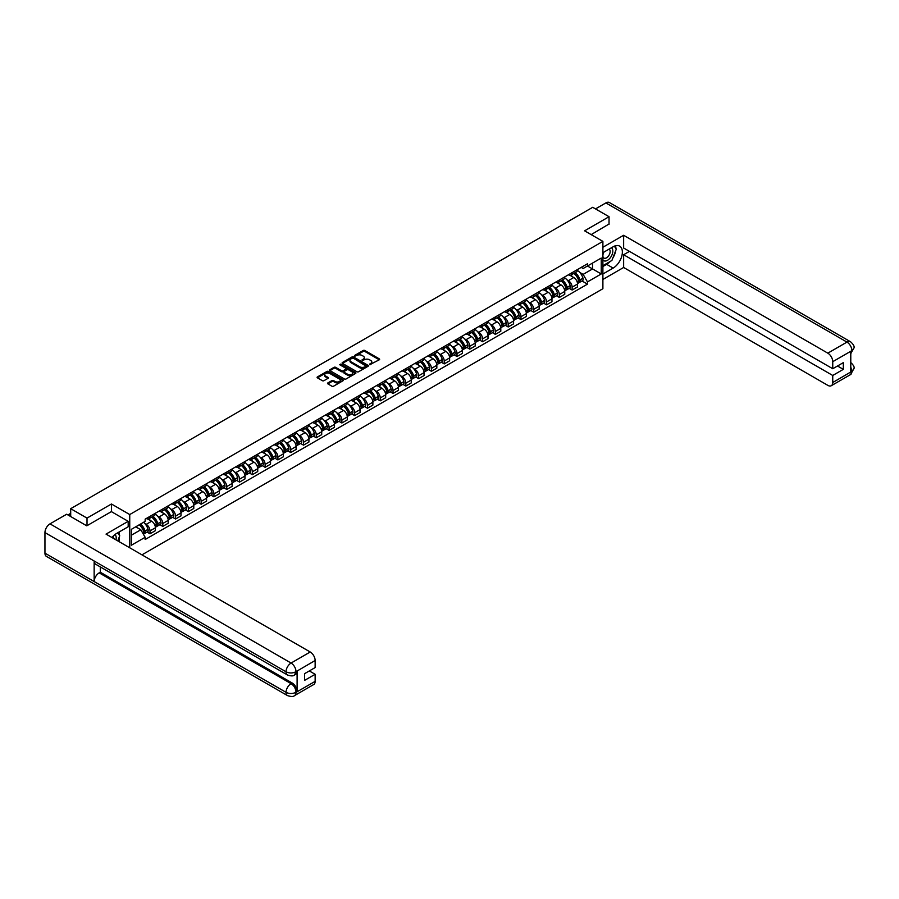 <?xml version="1.0" encoding="UTF-8"?>
<svg xmlns="http://www.w3.org/2000/svg" width="899" height="899" viewBox="0 0 899 899"><rect width="100%" height="100%" fill="white"/><g stroke="black" fill="none" stroke-linecap="round" stroke-linejoin="round"><path stroke-width="1.35" d="M369.624 364.724L379.299 359.791A1.135 0.652 0 0 0 379.299 358.858L364.814 350.498A1.135 0.652 0 0 0 363.196 350.498L354.644 355.431L354.644 356.083L356.881 355.442A3.641 2.101 0 0 1 362.027 355.442L363.241 356.139A3.641 2.101 0 0 1 364.309 357.633A3.641 2.101 0 0 1 363.241 359.117L362.128 360.409L364.365 359.769A3.641 2.101 0 0 1 369.523 359.769L370.725 360.465A3.641 2.101 0 0 1 371.793 361.949A3.641 2.101 0 0 1 370.725 363.443L369.624 364.084M327.865 382.929A1.135 0.652 0 0 0 327.865 383.862L331.933 386.21A1.135 0.652 0 0 0 333.54 386.21L343.036 380.727A1.135 0.652 0 0 0 343.036 379.794L328.551 371.433A1.135 0.652 0 0 0 326.944 371.433L317.437 376.917A1.135 0.652 0 0 0 317.437 377.85L322.348 380.682A1.135 0.652 0 0 0 323.955 380.682L328.023 378.333A1.135 0.652 0 0 0 328.023 377.4L325.595 375.996A3.045 1.753 0 0 1 324.696 374.759A3.045 1.753 0 0 1 326.573 373.13A3.045 1.753 0 0 1 329.899 373.512L339.44 379.018A3.045 1.753 0 0 1 340.328 380.266A3.045 1.753 0 0 1 338.451 381.884A3.045 1.753 0 0 1 335.125 381.502L333.54 380.592A1.135 0.652 0 0 0 331.933 380.592L327.865 382.929L327.865 383.862L331.933 381.536L331.933 380.592M129.737 514.554L111.454 504.002L87.012 518.105L70.695 508.688L592.722 207.298L609.039 216.715L584.608 230.829L602.892 241.382L129.737 514.554L129.737 547.794M356.959 371.759A1.135 0.652 0 0 0 358.566 371.759L368.073 366.275A1.135 0.652 0 0 0 368.073 365.342L353.577 356.982A1.135 0.652 0 0 0 351.97 356.982L342.474 362.466A1.135 0.652 0 0 0 342.474 363.398L356.959 371.759M340.013 364.904L340.822 365.016L340.822 364.061L355.554 372.568A1.135 0.652 0 0 1 355.554 373.501L346.059 378.985A1.135 0.652 0 0 1 344.441 378.985L329.955 370.624L329.955 369.691A1.135 0.652 0 0 0 329.955 370.624M329.955 369.691L334.023 367.343A1.135 0.652 0 0 1 335.63 367.343L341.508 370.736A1.135 0.652 0 0 0 343.115 370.736L345.812 369.174A1.135 0.652 0 0 0 345.812 368.253L339.698 364.713L340.822 364.061M141.963 554.852L602.892 288.725L602.892 241.382M87.012 518.105L87.012 525.679M70.695 508.688L70.695 516.543M609.039 224.3L609.039 216.715M572.135 272.633A5.338 3.079 60 0 1 571.034 275.027L576.45 271.903A5.338 3.079 -120 0 0 577.551 269.509M566.999 279.847L568.37 280.634A5.338 3.079 60 0 1 572.135 287.163L577.551 284.039A5.338 3.079 -120 0 0 573.776 277.51L569.91 275.274M577.551 284.039L577.551 286.927L572.135 290.051L569.202 288.365M571.034 275.027A5.338 3.079 60 0 1 568.404 274.791M572.135 287.163L572.135 290.051M559.347 280.016A5.338 3.079 60 0 1 558.245 282.41L563.651 279.286A5.338 3.079 -120 0 0 564.763 276.892M556.414 295.749L559.347 297.445L564.763 294.321L564.763 291.433A5.338 3.079 -120 0 0 560.987 284.893L557.11 282.657M558.245 282.41A5.338 3.079 60 0 1 555.616 282.174M554.211 287.231L555.571 288.017A5.338 3.079 60 0 1 559.347 294.557L559.347 297.445M546.558 287.399A5.338 3.079 60 0 1 545.446 289.804L550.862 286.669A5.338 3.079 -120 0 0 551.964 284.275M543.625 303.132L546.558 304.828L551.964 301.704L551.964 298.816A5.338 3.079 -120 0 0 548.199 292.276L544.322 290.04M545.446 289.804A5.338 3.079 60 0 1 542.827 289.557M541.423 294.614L542.782 295.4A5.338 3.079 60 0 1 546.558 301.94L546.558 304.828M533.759 294.793A5.338 3.079 60 0 1 532.658 297.187L538.074 294.063A5.338 3.079 -120 0 0 539.175 291.669M530.826 310.515L533.759 312.211L539.175 309.087L539.175 306.199A5.338 3.079 -120 0 0 535.399 299.67L531.534 297.434M532.658 297.187A5.338 3.079 60 0 1 530.028 296.94M528.623 302.008L529.994 302.794A5.338 3.079 60 0 1 533.759 309.323L533.759 312.211M520.971 302.176A5.338 3.079 60 0 1 519.869 304.57L525.274 301.446A5.338 3.079 -120 0 0 526.387 299.052M518.038 317.898L520.971 319.594L526.387 316.47L526.387 313.582A5.338 3.079 -120 0 0 522.611 307.053L518.734 304.817M519.869 304.57A5.338 3.079 60 0 1 517.24 304.334M515.835 309.391L517.195 310.177A5.338 3.079 60 0 1 520.971 316.706L520.971 319.594M508.182 309.559A5.338 3.079 60 0 1 507.07 311.953L512.486 308.829A5.338 3.079 -120 0 0 513.587 306.435M505.238 325.292L508.182 326.978L513.587 323.854L513.587 320.965A5.338 3.079 -120 0 0 509.823 314.436L505.946 312.2M507.07 311.953A5.338 3.079 60 0 1 504.451 311.717M503.047 316.774L504.406 317.561A5.338 3.079 60 0 1 508.182 324.089L508.182 326.978M495.383 316.942A5.338 3.079 60 0 1 494.281 319.336L499.698 316.212A5.338 3.079 -120 0 0 500.799 313.818M492.45 332.675L495.383 334.372L500.799 331.248L500.799 328.36A5.338 3.079 -120 0 0 497.023 321.82L493.158 319.583M494.281 319.336A5.338 3.079 60 0 1 491.652 319.1M490.247 324.157L491.618 324.944A5.338 3.079 60 0 1 495.383 331.484L495.383 334.372M482.594 324.337A5.338 3.079 60 0 1 481.493 326.73L486.898 323.606A5.338 3.079 -120 0 0 488.011 321.201M479.661 340.058L482.594 341.755L488.011 338.631L488.011 335.743A5.338 3.079 -120 0 0 484.235 329.203L480.358 326.966M481.493 326.73A5.338 3.079 60 0 1 478.864 326.483M477.459 331.54L478.819 332.338A5.338 3.079 60 0 1 482.594 338.867L482.594 341.755M469.806 331.72A5.338 3.079 60 0 1 468.694 334.113L474.11 330.989A5.338 3.079 -120 0 0 475.211 328.596M466.862 347.441L469.806 349.138L475.211 346.014L475.211 343.126A5.338 3.079 -120 0 0 471.447 336.597L467.57 334.361M468.694 334.113A5.338 3.079 60 0 1 466.075 333.866M464.659 338.934L466.03 339.721A5.338 3.079 60 0 1 469.806 346.25L469.806 349.138M457.007 339.103A5.338 3.079 60 0 1 455.905 341.496L461.322 338.372A5.338 3.079 -120 0 0 462.423 335.979M454.074 354.835L457.007 356.521L462.423 353.397L462.423 350.509A5.338 3.079 -120 0 0 458.647 343.98L454.77 341.744M455.905 341.496A5.338 3.079 60 0 1 453.276 341.26M451.871 346.317L453.242 347.104A5.338 3.079 60 0 1 457.007 353.633L457.007 356.521M444.218 346.486A5.338 3.079 60 0 1 443.117 348.879L448.522 345.755A5.338 3.079 -120 0 0 449.624 343.362M441.285 362.218L444.218 363.915L449.624 360.791L449.624 357.903A5.338 3.079 -120 0 0 445.859 351.363L441.982 349.127M443.117 348.879A5.338 3.079 60 0 1 440.488 348.643M439.083 353.7L440.443 354.487A5.338 3.079 60 0 1 444.218 361.027L444.218 363.915M431.419 353.869A5.338 3.079 60 0 1 430.318 356.274L435.734 353.138A5.338 3.079 -120 0 0 436.835 350.745M428.486 369.601L431.43 371.298L436.835 368.174L436.835 365.286A5.338 3.079 -120 0 0 433.06 358.746L429.194 356.51M430.318 356.274A5.338 3.079 60 0 1 427.699 356.026M426.283 361.083L427.654 361.87A5.338 3.079 60 0 1 431.43 368.41L431.43 371.298M418.631 361.263A5.338 3.079 60 0 1 417.529 363.657L422.935 360.533A5.338 3.079 -120 0 0 424.047 358.139M415.698 376.984L418.631 378.681L424.047 375.557L424.047 372.669A5.338 3.079 -120 0 0 420.271 366.14L416.394 363.904M417.529 363.657A5.338 3.079 60 0 1 414.9 363.41M413.495 368.478L414.855 369.264A5.338 3.079 60 0 1 418.631 375.793L418.631 378.681M405.842 368.646A5.338 3.079 60 0 1 404.73 371.04L410.146 367.916A5.338 3.079 -120 0 0 411.248 365.522M402.909 384.367L405.842 386.064L411.248 382.94L411.248 380.052A5.338 3.079 -120 0 0 407.483 373.523L403.606 371.287M404.73 371.04A5.338 3.079 60 0 1 402.111 370.804M400.707 375.861L402.067 376.647A5.338 3.079 60 0 1 405.842 383.176L405.842 386.064M393.043 376.029A5.338 3.079 60 0 1 391.942 378.423L397.358 375.299A5.338 3.079 -120 0 0 398.459 372.905M390.11 391.762L393.043 393.459L398.459 390.323L398.459 387.435A5.338 3.079 -120 0 0 394.683 380.906L390.818 378.67M391.942 378.423A5.338 3.079 60 0 1 389.312 378.187M387.907 383.244L389.278 384.03A5.338 3.079 60 0 1 393.043 390.571L393.043 393.459M380.255 383.412A5.338 3.079 60 0 1 379.153 385.806L384.558 382.682A5.338 3.079 -120 0 0 385.671 380.288M377.322 399.145L380.255 400.842L385.671 397.718L385.671 394.83A5.338 3.079 -120 0 0 381.895 388.289L378.018 386.053M379.153 385.806A5.338 3.079 60 0 1 376.524 385.57M375.119 390.627L376.479 391.413A5.338 3.079 60 0 1 380.255 397.954L380.255 400.842M367.466 390.807A5.338 3.079 60 0 1 366.354 393.2L371.77 390.076A5.338 3.079 -120 0 0 372.871 387.683M364.533 406.528L367.466 408.225L372.871 405.101L372.871 402.213A5.338 3.079 -120 0 0 369.107 395.684L365.23 393.436M366.354 393.2A5.338 3.079 60 0 1 363.735 392.953M362.331 398.01L363.69 398.808A5.338 3.079 60 0 1 367.466 405.337L367.466 408.225M354.667 398.19A5.338 3.079 60 0 1 353.565 400.583L358.982 397.459A5.338 3.079 -120 0 0 360.083 395.066M351.734 413.911L354.667 415.608L360.083 412.484L360.083 409.596A5.338 3.079 -120 0 0 356.307 403.067L352.442 400.83M353.565 400.583A5.338 3.079 60 0 1 350.936 400.336M349.531 405.404L350.902 406.191A5.338 3.079 60 0 1 354.667 412.72L354.667 415.608M341.878 405.573A5.338 3.079 60 0 1 340.777 407.966L346.182 404.842A5.338 3.079 -120 0 0 347.295 402.449M338.945 421.305L341.878 422.991L347.295 419.867L347.295 416.979A5.338 3.079 -120 0 0 343.519 410.45L339.642 408.213M340.777 407.966A5.338 3.079 60 0 1 338.148 407.73M336.743 412.787L338.103 413.574A5.338 3.079 60 0 1 341.878 420.103L341.878 422.991M329.09 412.956A5.338 3.079 60 0 1 327.978 415.349L333.394 412.225A5.338 3.079 -120 0 0 334.495 409.832M326.146 428.688L329.09 430.385L334.495 427.261L334.495 424.373A5.338 3.079 -120 0 0 330.731 417.833L326.854 415.596M327.978 415.349A5.338 3.079 60 0 1 325.359 415.113M323.955 420.17L325.314 420.957A5.338 3.079 60 0 1 329.09 427.497L329.09 430.385M316.291 420.339A5.338 3.079 60 0 1 315.189 422.744L320.606 419.608A5.338 3.079 -120 0 0 321.707 417.215M313.358 436.071L316.291 437.768L321.707 434.644L321.707 431.756A5.338 3.079 -120 0 0 317.931 425.216L314.066 422.979M315.189 422.744A5.338 3.079 60 0 1 312.56 422.496M311.155 427.553L312.526 428.34A5.338 3.079 60 0 1 316.291 434.88L316.291 437.768M303.502 427.733A5.338 3.079 60 0 1 302.401 430.127L307.806 427.003A5.338 3.079 -120 0 0 308.919 424.609M300.569 443.454L303.502 445.151L308.919 442.027L308.919 439.139A5.338 3.079 -120 0 0 305.143 432.61L301.266 430.374M302.401 430.127A5.338 3.079 60 0 1 299.772 429.879M298.367 434.947L299.727 435.734A5.338 3.079 60 0 1 303.502 442.263L303.502 445.151M290.714 435.116A5.338 3.079 60 0 1 289.602 437.51L295.018 434.386A5.338 3.079 -120 0 0 296.119 431.992M287.77 450.849L290.714 452.534L296.119 449.41L296.119 446.522A5.338 3.079 -120 0 0 292.355 439.993L288.478 437.757M289.602 437.51A5.338 3.079 60 0 1 286.983 437.274M285.567 442.33L286.938 443.117A5.338 3.079 60 0 1 290.714 449.646L290.714 452.534M277.915 442.499A5.338 3.079 60 0 1 276.813 444.893L282.23 441.769A5.338 3.079 -120 0 0 283.331 439.375M274.982 458.232L277.915 459.928L283.331 456.793L283.331 453.905A5.338 3.079 -120 0 0 279.555 447.376L275.678 445.14M276.813 444.893A5.338 3.079 60 0 1 274.184 444.657M272.779 449.714L274.15 450.5A5.338 3.079 60 0 1 277.915 457.04L277.915 459.928M265.126 449.882A5.338 3.079 60 0 1 264.025 452.276L269.43 449.152A5.338 3.079 -120 0 0 270.532 446.758M262.193 465.615L265.126 467.311L270.532 464.187L270.532 461.299A5.338 3.079 -120 0 0 266.767 454.759L262.89 452.523M264.025 452.276A5.338 3.079 60 0 1 261.395 452.04M259.991 457.097L261.351 457.883A5.338 3.079 60 0 1 265.126 464.423L265.126 467.311M252.327 457.276A5.338 3.079 60 0 1 251.226 459.67L256.642 456.546A5.338 3.079 -120 0 0 257.743 454.152M249.394 472.998L252.338 474.694L257.743 471.57L257.743 468.682A5.338 3.079 -120 0 0 253.968 462.153L250.102 459.917M251.226 459.67A5.338 3.079 60 0 1 248.607 459.423M247.191 464.48L248.562 465.277A5.338 3.079 60 0 1 252.338 471.806L252.338 474.694M239.539 464.659A5.338 3.079 60 0 1 238.437 467.053L243.843 463.929A5.338 3.079 -120 0 0 244.955 461.535M236.606 480.381L239.539 482.078L244.955 478.953L244.955 476.065A5.338 3.079 -120 0 0 241.179 469.536L237.302 467.3M238.437 467.053A5.338 3.079 60 0 1 235.808 466.806M234.403 471.874L235.763 472.66A5.338 3.079 60 0 1 239.539 479.189L239.539 482.078M226.75 472.042A5.338 3.079 60 0 1 225.638 474.436L231.054 471.312A5.338 3.079 -120 0 0 232.156 468.918M223.817 487.775L226.75 489.461L232.156 486.337L232.156 483.448A5.338 3.079 -120 0 0 228.391 476.919L224.514 474.683M225.638 474.436A5.338 3.079 60 0 1 223.019 474.2M221.615 479.257L222.974 480.044A5.338 3.079 60 0 1 226.75 486.573L226.75 489.461M213.951 479.425A5.338 3.079 60 0 1 212.849 481.819L218.266 478.695A5.338 3.079 -120 0 0 219.367 476.301M211.018 495.158L213.951 496.855L219.367 493.731L219.367 490.843A5.338 3.079 -120 0 0 215.591 484.303L211.726 482.066M212.849 481.819A5.338 3.079 60 0 1 210.22 481.583M208.815 486.64L210.186 487.427A5.338 3.079 60 0 1 213.951 493.967L213.951 496.855M201.162 486.808A5.338 3.079 60 0 1 200.061 489.213L205.466 486.089A5.338 3.079 -120 0 0 206.579 483.684M198.23 502.541L201.162 504.238L206.579 501.114L206.579 498.226A5.338 3.079 -120 0 0 202.803 491.686L198.926 489.449M200.061 489.213A5.338 3.079 60 0 1 197.432 488.966M196.027 494.023L197.387 494.81A5.338 3.079 60 0 1 201.162 501.35L201.162 504.238M188.374 494.203A5.338 3.079 60 0 1 187.262 496.596L192.678 493.472A5.338 3.079 -120 0 0 193.779 491.079M185.441 509.924L188.374 511.621L193.779 508.497L193.779 505.609A5.338 3.079 -120 0 0 190.015 499.08L186.138 496.844M187.262 496.596A5.338 3.079 60 0 1 184.643 496.349M183.239 501.417L184.598 502.204A5.338 3.079 60 0 1 188.374 508.733L188.374 511.621M175.575 501.586A5.338 3.079 60 0 1 174.473 503.979L179.89 500.855A5.338 3.079 -120 0 0 180.991 498.462M172.642 517.318L175.575 519.004L180.991 515.88L180.991 512.992A5.338 3.079 -120 0 0 177.215 506.463L173.35 504.227M174.473 503.979A5.338 3.079 60 0 1 171.844 503.743M170.439 508.8L171.81 509.587A5.338 3.079 60 0 1 175.575 516.116L175.575 519.004M162.786 508.969A5.338 3.079 60 0 1 161.685 511.362L167.09 508.238A5.338 3.079 -120 0 0 168.203 505.845M159.853 524.701L162.786 526.398L168.203 523.263L168.203 520.375A5.338 3.079 -120 0 0 164.427 513.846L160.55 511.61M161.685 511.362A5.338 3.079 60 0 1 159.056 511.126M157.651 516.183L159.011 516.97A5.338 3.079 60 0 1 162.786 523.51L162.786 526.398M149.998 516.352A5.338 3.079 60 0 1 148.886 518.745L154.302 515.621A5.338 3.079 -120 0 0 155.403 513.228M147.054 532.084L149.998 533.781L155.403 530.657L155.403 527.769A5.338 3.079 -120 0 0 151.639 521.229L147.762 518.993M148.886 518.745A5.338 3.079 60 0 1 146.267 518.509M144.863 523.566L146.222 524.353A5.338 3.079 60 0 1 149.998 530.893L149.998 533.781M581.204 267.396L583.125 268.509L601.251 258.047L592.553 263.07L592.553 268.936L583.125 274.386L579.799 272.464M131.378 535.197L140.806 529.758L145.155 537.287L131.378 545.232L131.378 529.331L145.155 521.375L145.155 519.15L587.474 263.778L587.474 266.003L601.251 273.959L587.474 281.915L583.125 274.386M601.251 258.047L601.251 273.959M145.155 537.287L145.155 539.512L587.474 284.14L587.474 281.915M111.454 504.002L111.454 511.666M140.806 529.758L135.727 526.814M582.001 280.971L587.474 284.14M369.938 364.837L370.725 364.387A3.641 2.101 0 0 0 371.793 362.904L371.793 361.949M364.309 357.633L364.309 358.577A3.641 2.101 0 0 1 363.241 360.061L362.454 360.521M379.277 359.802L364.814 351.442A1.135 0.652 0 0 0 363.196 351.442L354.97 356.195M368.051 366.286L353.577 357.926A1.135 0.652 0 0 0 351.97 357.926L342.485 363.398L342.474 362.466M366.062 366.14L353.341 358.139L351.048 358.813A3.641 2.101 0 0 0 349.981 360.308A3.641 2.101 0 0 0 351.048 361.791L359.735 366.803A3.641 2.101 0 0 0 364.893 366.803L366.062 366.14L366.062 367.084L366.062 366.432M349.981 360.308L349.981 361.252A3.641 2.101 0 0 0 351.048 362.735L351.048 361.791M366.062 367.084L364.893 367.758A3.641 2.101 0 0 1 359.735 367.758L351.048 362.735M329.967 370.624L334.023 368.287L334.023 367.343M346.149 368.714L346.149 369.658A1.135 0.652 0 0 1 345.812 370.13L343.115 371.68A1.135 0.652 0 0 1 341.508 371.68L335.63 368.287A1.135 0.652 0 0 0 334.023 368.287M340.822 365.016L355.532 373.512M347.61 374.254A3.045 1.753 0 0 0 350.925 374.636A3.045 1.753 0 0 0 352.801 373.018A3.045 1.753 0 0 0 351.914 371.77L348.554 369.826A1.135 0.652 0 0 0 346.935 369.826L344.238 371.388A1.135 0.652 0 0 0 344.238 372.321L347.61 374.254L347.61 375.198A3.045 1.753 0 0 0 350.925 375.58A3.045 1.753 0 0 0 352.801 373.962L352.801 373.018M343.912 371.849L343.912 372.793A1.135 0.652 0 0 0 344.238 373.265L344.238 372.321M347.61 375.198L344.238 373.265M340.328 380.266L340.328 381.21A3.045 1.753 0 0 1 338.451 382.828A3.045 1.753 0 0 1 335.125 382.457L333.54 381.536A1.135 0.652 0 0 0 331.933 381.536M324.696 374.759L324.696 375.703A3.045 1.753 0 0 0 325.595 376.939L325.595 375.996M328.011 378.344L325.595 376.939M343.036 379.794L343.036 380.727L328.551 372.377A1.135 0.652 0 0 0 326.944 372.377L317.459 377.85L317.437 376.917M574.158 273.229A7.304 4.214 60 0 1 574.191 273.251A7.304 4.214 60 0 1 579.001 279.803L579.035 279.96A1.416 0.82 60 0 1 578.821 281.072A1.416 0.82 60 0 1 578.787 281.084M573.832 273.408A8.81 5.091 60 0 1 578.675 280.679L578.72 280.836A2.933 1.686 60 0 1 578.259 283.129L577.529 283.556M578.754 282.488A2.933 1.686 -120 0 0 579.574 282.376A2.933 1.686 -120 0 0 580.035 280.072L579.99 279.926A8.81 5.091 -120 0 0 575.146 272.655M577.439 270.442A8.81 5.091 60 0 1 582.979 278.196L583.024 278.353A2.933 1.686 60 0 1 582.563 280.645L579.574 282.376M570.831 275.128A8.81 5.091 60 0 1 572.663 276.87M576.956 276.881L578.079 277.533M610.275 261.407A13.047 7.529 120 0 1 606.668 264.351L613.14 268.093A13.047 7.529 120 0 0 621.659 256.586A13.047 7.529 120 0 0 619.669 246.135A13.047 7.529 120 0 0 613.14 246.787L602.892 252.698M613.14 268.093L602.892 274.004M602.892 279.454L623.636 267.475L623.636 254.732L832.744 375.467L832.744 382.513L852.005 371.287L850.78 371.86L850.78 351.509L851.892 350.632L832.744 361.69A6.956 4.012 -120 0 0 827.822 353.161L846.97 342.103L605.881 202.916L595.509 208.905M629.457 251.372L623.636 254.732M837.497 365.994L843.318 369.354L843.318 362.634L832.744 368.736L623.636 248.012L623.636 235.28L827.822 353.161M602.892 247.259L623.636 235.28M623.636 267.475L827.822 385.356A6.956 4.012 -120 0 0 831.305 385.705A6.956 4.012 -120 0 0 832.744 382.513M605.881 202.916A7.136 4.113 -60 0 1 609.455 202.567L850.533 341.755A7.136 4.113 -60 0 0 846.97 342.103A6.956 4.012 60 0 1 851.892 350.632M832.744 368.736L832.744 361.69M843.318 369.354L832.744 375.467M609.039 224.008L591.16 234.617M612.871 257.991A13.047 7.529 120 0 0 615.68 250.754M615.882 248.416A13.047 7.529 120 0 0 615.568 245.753M606.668 264.351L602.892 266.531M850.78 366.994L851.892 371.231M850.533 362.353C853.331 364.87 854.511 366.882 854.05 368.388L852.016 371.287M850.533 341.755C853.331 344.25 854.5 346.284 854.05 347.846L852.016 350.7M287.511 675.003A7.136 4.113 -60 0 1 286.039 671.789C289.321 673.362 292.591 673.351 295.872 671.744L294.557 674.992C293.389 676.183 291.04 676.183 287.511 675.003L95.631 564.224A7.136 4.113 -60 0 1 94.148 560.998L44.95 532.59A7.136 4.113 -60 0 1 49.996 523.859L66.683 514.228L86.776 525.825L111.375 511.621L128.186 521.33L128.186 526.769L116.533 533.489A13.047 7.529 120 0 0 111.97 537.535M128.186 521.33L106.037 534.107L310.222 652A6.956 4.012 60 0 1 315.144 660.518L315.144 667.575L304.57 673.677L304.57 680.397L315.144 674.295L315.144 681.352A6.956 4.012 60 0 1 313.706 684.532L294.557 695.59A6.956 4.012 -120 0 0 295.996 692.399L315.144 681.352M118.96 541.569L121.702 543.153M119.241 541.4L119.241 537.029M119.241 535.074L119.241 531.927M294.557 695.59C293.445 696.77 291.096 696.77 287.511 695.601L46.422 556.402A7.136 4.113 -60 0 1 44.95 553.143L94.148 581.552A7.136 4.113 -60 0 1 99.193 572.865L291.074 683.645L292.186 683.004A6.956 4.012 60 0 1 297.108 691.522L297.108 671.171A6.956 4.012 60 0 1 295.67 674.351L294.557 674.992M44.95 532.59L44.95 553.143M49.996 523.859L291.074 663.046A7.136 4.113 -60 0 0 286.039 671.789L94.148 560.998L94.148 581.552L286.039 692.331C289.309 693.916 292.591 693.916 295.872 692.331L295.996 692.399M315.144 674.295L309.323 670.935M100.306 566.921L100.306 572.225L292.186 683.004M100.306 572.225L99.193 572.865M602.892 259.946A7.54 4.349 120 0 0 608.881 259.294A7.54 4.349 120 0 0 612.815 251.091A7.54 4.349 120 0 0 611.444 247.764M603.521 252.338A7.54 4.349 120 0 0 602.892 253.698M602.892 256.215A5.158 2.978 120 0 0 603.937 258.08A5.158 2.978 120 0 0 607.904 256.698A5.158 2.978 120 0 0 610.163 251.506A5.158 2.978 120 0 0 609.095 249.135A5.158 2.978 120 0 0 609.072 249.135M603.948 252.091A5.158 2.978 120 0 0 602.892 255.181M614.32 246.191L616.332 249.057L611.904 260.463L603.06 265.576M115.949 539.838A7.54 4.349 120 0 0 116.207 537.804A7.54 4.349 120 0 0 114.96 534.568M113.555 538.445A5.158 2.978 120 0 0 113.555 538.209A5.158 2.978 120 0 0 113.027 536.321M117.668 532.837L119.736 535.77L117.758 540.872M561.358 280.612A7.304 4.214 60 0 1 561.403 280.634A7.304 4.214 60 0 1 566.201 287.186L566.246 287.343A1.416 0.82 60 0 1 566.022 288.455A1.416 0.82 60 0 1 565.988 288.478M561.043 280.803A8.81 5.091 60 0 1 565.887 288.073L565.932 288.219A2.933 1.686 60 0 1 565.46 290.523L564.741 290.939M565.965 289.871A2.933 1.686 -120 0 0 566.775 289.759A2.933 1.686 -120 0 0 567.235 287.466L567.202 287.309A8.81 5.091 -120 0 0 562.358 280.038M564.651 277.825A8.81 5.091 60 0 1 570.191 285.579L570.236 285.736A2.933 1.686 60 0 1 569.775 288.04L566.775 289.759M558.032 282.511A8.81 5.091 60 0 1 559.875 284.253M564.156 284.264L565.28 284.916M548.57 287.995A7.304 4.214 60 0 1 548.604 288.017A7.304 4.214 60 0 1 553.413 294.58L553.458 294.726A1.416 0.82 60 0 1 553.233 295.838A1.416 0.82 60 0 1 553.2 295.861M548.244 288.186A8.81 5.091 60 0 1 553.087 295.456L553.132 295.602A2.933 1.686 60 0 1 552.671 297.906L551.941 298.322M553.177 297.254A2.933 1.686 -120 0 0 553.986 297.153A2.933 1.686 -120 0 0 554.447 294.85L554.402 294.692A8.81 5.091 -120 0 0 549.559 287.422M551.851 285.219A8.81 5.091 60 0 1 557.402 292.973L557.436 293.119A2.933 1.686 60 0 1 556.975 295.423L553.986 297.153M545.244 289.905A8.81 5.091 60 0 1 547.086 291.636M551.368 291.647L552.492 292.299M535.782 295.389A7.304 4.214 60 0 1 535.815 295.4A7.304 4.214 60 0 1 540.625 301.963L540.659 302.109A1.416 0.82 60 0 1 540.434 303.233A1.416 0.82 60 0 1 540.411 303.244M535.456 295.569A8.81 5.091 60 0 1 540.299 302.839L540.344 302.997A2.933 1.686 60 0 1 539.883 305.289L539.153 305.716M540.378 304.649A2.933 1.686 -120 0 0 541.198 304.536A2.933 1.686 -120 0 0 541.659 302.233L541.614 302.086A8.81 5.091 -120 0 0 536.77 294.816M539.063 292.602A8.81 5.091 60 0 1 544.603 300.356L544.648 300.502A2.933 1.686 60 0 1 544.187 302.806L541.198 304.536M532.455 297.288A8.81 5.091 60 0 1 534.287 299.019M538.58 299.041L539.703 299.682M522.982 302.772A7.304 4.214 60 0 1 523.016 302.794A7.304 4.214 60 0 1 527.825 309.346L527.87 309.503A1.416 0.82 60 0 1 527.646 310.616A1.416 0.82 60 0 1 527.612 310.627M522.667 302.952A8.81 5.091 60 0 1 527.511 310.222L527.556 310.38A2.933 1.686 60 0 1 527.084 312.672L526.365 313.099M527.589 312.032A2.933 1.686 -120 0 0 528.398 311.919A2.933 1.686 -120 0 0 528.859 309.616L528.814 309.47A8.81 5.091 -120 0 0 523.971 302.199M526.275 299.985A8.81 5.091 60 0 1 531.815 307.739L531.86 307.896A2.933 1.686 60 0 1 531.399 310.189L528.398 311.919M519.656 304.671A8.81 5.091 60 0 1 521.499 306.413M525.78 306.424L526.904 307.076M510.194 310.155A7.304 4.214 60 0 1 510.227 310.177A7.304 4.214 60 0 1 515.037 316.729L515.082 316.886A1.416 0.82 60 0 1 514.857 317.999A1.416 0.82 60 0 1 514.824 318.021M509.868 310.335A8.81 5.091 60 0 1 514.711 317.617L514.756 317.763A2.933 1.686 60 0 1 514.295 320.066L513.565 320.482M514.801 319.415A2.933 1.686 -120 0 0 515.61 319.302A2.933 1.686 -120 0 0 516.071 317.01L516.026 316.853A8.81 5.091 -120 0 0 511.183 309.582M513.475 307.368A8.81 5.091 60 0 1 519.015 315.122L519.06 315.279A2.933 1.686 60 0 1 518.599 317.572L515.61 319.302M506.867 312.054A8.81 5.091 60 0 1 508.71 313.796M512.992 313.807L514.116 314.459M497.394 317.538A7.304 4.214 60 0 1 497.439 317.561A7.304 4.214 60 0 1 502.249 324.123L502.283 324.269A1.416 0.82 60 0 1 502.058 325.382A1.416 0.82 60 0 1 502.035 325.404M497.08 317.729A8.81 5.091 60 0 1 501.923 325L501.968 325.146A2.933 1.686 60 0 1 501.507 327.45L500.777 327.865M502.002 326.798A2.933 1.686 -120 0 0 502.811 326.685A2.933 1.686 -120 0 0 503.283 324.393L503.238 324.236A8.81 5.091 -120 0 0 498.394 316.965M500.687 314.762A8.81 5.091 60 0 1 506.227 322.516L506.272 322.662A2.933 1.686 60 0 1 505.811 324.966L502.811 326.685M494.079 319.448A8.81 5.091 60 0 1 495.911 321.179M500.204 321.19L501.327 321.842M484.606 324.921A7.304 4.214 60 0 1 484.64 324.944A7.304 4.214 60 0 1 489.449 331.506L489.494 331.652A1.416 0.82 60 0 1 489.27 332.765A1.416 0.82 60 0 1 489.236 332.787M484.291 325.112A8.81 5.091 60 0 1 489.135 332.383L489.18 332.529A2.933 1.686 60 0 1 488.708 334.833L487.988 335.248M489.213 334.181A2.933 1.686 -120 0 0 490.022 334.08A2.933 1.686 -120 0 0 490.483 331.776L490.438 331.63A8.81 5.091 -120 0 0 485.595 324.348M487.899 322.145A8.81 5.091 60 0 1 493.439 329.899L493.484 330.045A2.933 1.686 60 0 1 493.012 332.349L490.022 334.08M481.28 326.831A8.81 5.091 60 0 1 483.123 328.562M487.404 328.573L488.528 329.225M471.818 332.315A7.304 4.214 60 0 1 471.851 332.338A7.304 4.214 60 0 1 476.661 338.889L476.706 339.035A1.416 0.82 60 0 1 476.481 340.159A1.416 0.82 60 0 1 476.448 340.17M471.492 332.495A8.81 5.091 60 0 1 476.335 339.766L476.38 339.923A2.933 1.686 60 0 1 475.919 342.216L475.189 342.643M476.425 341.575A2.933 1.686 -120 0 0 477.234 341.463A2.933 1.686 -120 0 0 477.695 339.159L477.65 339.013A8.81 5.091 -120 0 0 472.807 331.742M475.099 329.528A8.81 5.091 60 0 1 480.639 337.282L480.684 337.44A2.933 1.686 60 0 1 480.223 339.732L477.234 341.463M468.491 334.214A8.81 5.091 60 0 1 470.334 335.956M474.616 335.968L475.74 336.608M459.018 339.698A7.304 4.214 60 0 1 459.063 339.721A7.304 4.214 60 0 1 463.862 346.272L463.906 346.43A1.416 0.82 60 0 1 463.682 347.542A1.416 0.82 60 0 1 463.648 347.553M458.704 339.878A8.81 5.091 60 0 1 463.547 347.149L463.592 347.306A2.933 1.686 60 0 1 463.131 349.61L462.401 350.026M463.626 348.958A2.933 1.686 -120 0 0 464.435 348.846A2.933 1.686 -120 0 0 464.907 346.542L464.862 346.396A8.81 5.091 -120 0 0 460.018 339.125M462.311 336.911A8.81 5.091 60 0 1 467.851 344.665L467.896 344.823A2.933 1.686 60 0 1 467.435 347.115L464.435 348.846M455.692 341.598A8.81 5.091 60 0 1 457.535 343.339M461.828 343.351L462.951 344.002M446.23 347.081A7.304 4.214 60 0 1 446.264 347.104A7.304 4.214 60 0 1 451.073 353.655L451.118 353.813A1.416 0.82 60 0 1 450.893 354.925A1.416 0.82 60 0 1 450.86 354.948M445.915 347.272A8.81 5.091 60 0 1 450.759 354.543L450.792 354.689A2.933 1.686 60 0 1 450.332 356.993L449.601 357.409M450.837 356.341A2.933 1.686 -120 0 0 451.646 356.229A2.933 1.686 -120 0 0 452.107 353.936L452.062 353.779A8.81 5.091 -120 0 0 447.219 346.508M449.522 344.295A8.81 5.091 60 0 1 455.063 352.048L455.108 352.206A2.933 1.686 60 0 1 454.636 354.509L451.646 356.229M442.904 348.981A8.81 5.091 60 0 1 444.747 350.722M449.028 350.734L450.152 351.385M433.442 354.464A7.304 4.214 60 0 1 433.475 354.487A7.304 4.214 60 0 1 438.285 361.05L438.33 361.196A1.416 0.82 60 0 1 438.105 362.308A1.416 0.82 60 0 1 438.071 362.331M433.116 354.656A8.81 5.091 60 0 1 437.959 361.926L438.004 362.072A2.933 1.686 60 0 1 437.543 364.376L436.813 364.792M438.038 363.724A2.933 1.686 -120 0 0 438.858 363.623A2.933 1.686 -120 0 0 439.319 361.319L439.274 361.162A8.81 5.091 -120 0 0 434.431 353.891M436.723 351.689A8.81 5.091 60 0 1 442.263 359.443L442.308 359.589A2.933 1.686 60 0 1 441.847 361.892L438.858 363.623M430.115 356.375A8.81 5.091 60 0 1 431.958 358.105M436.24 358.117L437.363 358.768M420.642 361.859A7.304 4.214 60 0 1 420.687 361.87A7.304 4.214 60 0 1 425.485 368.433L425.53 368.579A1.416 0.82 60 0 1 425.306 369.703A1.416 0.82 60 0 1 425.272 369.714M420.327 362.039A8.81 5.091 60 0 1 425.171 369.309L425.216 369.467A2.933 1.686 60 0 1 424.755 371.759L424.025 372.186M425.249 371.118A2.933 1.686 -120 0 0 426.059 371.006A2.933 1.686 -120 0 0 426.519 368.702L426.486 368.556A8.81 5.091 -120 0 0 421.642 361.286M423.935 359.072A8.81 5.091 60 0 1 429.475 366.826L429.52 366.972A2.933 1.686 60 0 1 429.059 369.275L426.059 371.006M417.316 363.758A8.81 5.091 60 0 1 419.159 365.488M423.44 365.511L424.564 366.151M407.854 369.242A7.304 4.214 60 0 1 407.888 369.264A7.304 4.214 60 0 1 412.697 375.816L412.742 375.973A1.416 0.82 60 0 1 412.517 377.086A1.416 0.82 60 0 1 412.484 377.097M407.539 369.422A8.81 5.091 60 0 1 412.383 376.692L412.416 376.85A2.933 1.686 60 0 1 411.956 379.142L411.225 379.569M412.461 378.501A2.933 1.686 -120 0 0 413.27 378.389A2.933 1.686 -120 0 0 413.731 376.085L413.686 375.939A8.81 5.091 -120 0 0 408.843 368.669M411.146 366.455A8.81 5.091 60 0 1 416.687 374.209L416.72 374.366A2.933 1.686 60 0 1 416.259 376.659L413.27 378.389M404.528 371.141A8.81 5.091 60 0 1 406.37 372.883M410.652 372.894L411.776 373.546M395.066 376.625A7.304 4.214 60 0 1 395.099 376.647A7.304 4.214 60 0 1 399.909 383.199L399.943 383.356A1.416 0.82 60 0 1 399.729 384.469A1.416 0.82 60 0 1 399.695 384.491M394.74 376.805A8.81 5.091 60 0 1 399.583 384.087L399.628 384.233A2.933 1.686 60 0 1 399.167 386.536L398.437 386.952M399.662 385.885A2.933 1.686 -120 0 0 400.482 385.772A2.933 1.686 -120 0 0 400.943 383.48L400.898 383.322A8.81 5.091 -120 0 0 396.054 376.052M398.347 373.838A8.81 5.091 60 0 1 403.887 381.592L403.932 381.749A2.933 1.686 60 0 1 403.471 384.042L400.482 385.772M391.739 378.524A8.81 5.091 60 0 1 393.571 380.266M397.864 380.277L398.987 380.929M382.266 384.008A7.304 4.214 60 0 1 382.311 384.03A7.304 4.214 60 0 1 387.109 390.593L387.154 390.739A1.416 0.82 60 0 1 386.93 391.852A1.416 0.82 60 0 1 386.896 391.874M381.951 384.199A8.81 5.091 60 0 1 386.795 391.47L386.84 391.616A2.933 1.686 60 0 1 386.368 393.919L385.649 394.335M386.873 393.268A2.933 1.686 -120 0 0 387.683 393.155A2.933 1.686 -120 0 0 388.143 390.863L388.11 390.705A8.81 5.091 -120 0 0 383.266 383.435M385.559 381.232A8.81 5.091 60 0 1 391.099 388.986L391.144 389.132A2.933 1.686 60 0 1 390.683 391.436L387.683 393.155M378.94 385.918A8.81 5.091 60 0 1 380.783 387.649M385.064 387.66L386.188 388.312M369.478 391.391A7.304 4.214 60 0 1 369.511 391.413A7.304 4.214 60 0 1 374.321 397.976L374.366 398.122A1.416 0.82 60 0 1 374.141 399.235A1.416 0.82 60 0 1 374.108 399.257M369.152 391.582A8.81 5.091 60 0 1 373.995 398.853L374.04 398.999A2.933 1.686 60 0 1 373.579 401.302L372.849 401.718M374.085 400.651A2.933 1.686 -120 0 0 374.894 400.549A2.933 1.686 -120 0 0 375.355 398.246L375.31 398.1A8.81 5.091 -120 0 0 370.467 390.818M372.759 388.615A8.81 5.091 60 0 1 378.31 396.369L378.344 396.515A2.933 1.686 60 0 1 377.883 398.819L374.894 400.549M366.151 393.301A8.81 5.091 60 0 1 367.994 395.032M372.276 395.043L373.4 395.695M356.689 398.785A7.304 4.214 60 0 1 356.723 398.808A7.304 4.214 60 0 1 361.533 405.359L361.567 405.505A1.416 0.82 60 0 1 361.342 406.629A1.416 0.82 60 0 1 361.319 406.64M356.364 398.965A8.81 5.091 60 0 1 361.207 406.236L361.252 406.393A2.933 1.686 60 0 1 360.791 408.685L360.061 409.112M361.286 408.045A2.933 1.686 -120 0 0 362.106 407.932A2.933 1.686 -120 0 0 362.567 405.629L362.522 405.483A8.81 5.091 -120 0 0 357.678 398.212M359.971 395.998A8.81 5.091 60 0 1 365.511 403.752L365.556 403.909A2.933 1.686 60 0 1 365.095 406.202L362.106 407.932M353.363 400.684A8.81 5.091 60 0 1 355.195 402.426M359.488 402.437L360.611 403.078M343.89 406.168A7.304 4.214 60 0 1 343.924 406.191A7.304 4.214 60 0 1 348.733 412.742L348.778 412.899A1.416 0.82 60 0 1 348.554 414.012A1.416 0.82 60 0 1 348.52 414.023M343.575 406.348A8.81 5.091 60 0 1 348.419 413.619L348.464 413.776A2.933 1.686 60 0 1 347.992 416.08L347.272 416.495M348.497 415.428A2.933 1.686 -120 0 0 349.306 415.316A2.933 1.686 -120 0 0 349.767 413.023L349.722 412.866A8.81 5.091 -120 0 0 344.879 405.595M347.183 403.381A8.81 5.091 60 0 1 352.723 411.135L352.768 411.293A2.933 1.686 60 0 1 352.307 413.585L349.306 415.316M340.564 408.067A8.81 5.091 60 0 1 342.407 409.809M346.688 409.82L347.812 410.472M331.102 413.551A7.304 4.214 60 0 1 331.135 413.574A7.304 4.214 60 0 1 335.945 420.125L335.99 420.283A1.416 0.82 60 0 1 335.765 421.395A1.416 0.82 60 0 1 335.732 421.417M330.776 413.742A8.81 5.091 60 0 1 335.619 421.013L335.664 421.159A2.933 1.686 60 0 1 335.203 423.463L334.473 423.878M335.709 422.811A2.933 1.686 -120 0 0 336.518 422.699A2.933 1.686 -120 0 0 336.979 420.406L336.934 420.249A8.81 5.091 -120 0 0 332.091 412.978M334.383 410.776A8.81 5.091 60 0 1 339.923 418.518L339.968 418.676A2.933 1.686 60 0 1 339.507 420.979L336.518 422.699M327.775 415.45A8.81 5.091 60 0 1 329.618 417.192M333.9 417.203L335.024 417.855M318.302 420.934A7.304 4.214 60 0 1 318.347 420.957A7.304 4.214 60 0 1 323.157 427.519L323.191 427.666A1.416 0.82 60 0 1 322.966 428.778A1.416 0.82 60 0 1 322.943 428.801M317.988 421.125A8.81 5.091 60 0 1 322.831 428.396L322.876 428.542A2.933 1.686 60 0 1 322.415 430.846L321.685 431.262M322.91 430.194A2.933 1.686 -120 0 0 323.719 430.093A2.933 1.686 -120 0 0 324.191 427.789L324.146 427.632A8.81 5.091 -120 0 0 319.302 420.361M321.595 418.159A8.81 5.091 60 0 1 327.135 425.912L327.18 426.059A2.933 1.686 60 0 1 326.719 428.362L323.719 430.093M314.987 422.845A8.81 5.091 60 0 1 316.819 424.575M321.112 424.586L322.235 425.238M305.514 428.329A7.304 4.214 60 0 1 305.548 428.34A7.304 4.214 60 0 1 310.357 434.902L310.402 435.049A1.416 0.82 60 0 1 310.177 436.172A1.416 0.82 60 0 1 310.144 436.184M305.199 428.508A8.81 5.091 60 0 1 310.043 435.779L310.088 435.936A2.933 1.686 60 0 1 309.616 438.229L308.896 438.656M310.121 437.588A2.933 1.686 -120 0 0 310.93 437.476A2.933 1.686 -120 0 0 311.391 435.172L311.346 435.026A8.81 5.091 -120 0 0 306.503 427.755M308.807 425.542A8.81 5.091 60 0 1 314.347 433.296L314.392 433.442A2.933 1.686 60 0 1 313.92 435.745L310.93 437.476M302.188 430.228A8.81 5.091 60 0 1 304.031 431.969M308.312 431.981L309.436 432.621M292.726 435.712A7.304 4.214 60 0 1 292.759 435.734A7.304 4.214 60 0 1 297.569 442.286L297.614 442.443A1.416 0.82 60 0 1 297.389 443.555A1.416 0.82 60 0 1 297.355 443.567M292.4 435.891A8.81 5.091 60 0 1 297.243 443.162L297.288 443.319A2.933 1.686 60 0 1 296.827 445.612L296.097 446.039M297.333 444.971A2.933 1.686 -120 0 0 298.142 444.859A2.933 1.686 -120 0 0 298.603 442.555L298.558 442.409A8.81 5.091 -120 0 0 293.715 435.138M296.007 432.925A8.81 5.091 60 0 1 301.547 440.679L301.592 440.836A2.933 1.686 60 0 1 301.131 443.128L298.142 444.859M289.399 437.611A8.81 5.091 60 0 1 291.242 439.353M295.524 439.364L296.648 440.016M279.926 443.095A7.304 4.214 60 0 1 279.971 443.117A7.304 4.214 60 0 1 284.769 449.669L284.814 449.826A1.416 0.82 60 0 1 284.59 450.938A1.416 0.82 60 0 1 284.556 450.961M279.611 443.274A8.81 5.091 60 0 1 284.455 450.556L284.5 450.702A2.933 1.686 60 0 1 284.039 453.006L283.309 453.422M284.534 452.354A2.933 1.686 -120 0 0 285.343 452.242A2.933 1.686 -120 0 0 285.815 449.95L285.77 449.792A8.81 5.091 -120 0 0 280.926 442.522M283.219 440.308A8.81 5.091 60 0 1 288.759 448.062L288.804 448.219A2.933 1.686 60 0 1 288.343 450.511L285.343 452.242M276.6 444.994A8.81 5.091 60 0 1 278.443 446.736M282.736 446.747L283.859 447.399M267.138 450.478A7.304 4.214 60 0 1 267.172 450.5A7.304 4.214 60 0 1 271.981 457.063L272.026 457.209A1.416 0.82 60 0 1 271.801 458.321A1.416 0.82 60 0 1 271.768 458.344M266.823 450.669A8.81 5.091 60 0 1 271.667 457.939L271.7 458.085A2.933 1.686 60 0 1 271.24 460.389L270.509 460.805M271.745 459.737A2.933 1.686 -120 0 0 272.554 459.625A2.933 1.686 -120 0 0 273.015 457.333L272.97 457.175A8.81 5.091 -120 0 0 268.127 449.905M270.43 447.702A8.81 5.091 60 0 1 275.971 455.456L276.015 455.602A2.933 1.686 60 0 1 275.543 457.906L272.554 459.625M263.812 452.388A8.81 5.091 60 0 1 265.654 454.119M269.936 454.13L271.06 454.782M254.35 457.861A7.304 4.214 60 0 1 254.383 457.883A7.304 4.214 60 0 1 259.193 464.446L259.238 464.592A1.416 0.82 60 0 1 259.013 465.716A1.416 0.82 60 0 1 258.979 465.727M254.024 458.052A8.81 5.091 60 0 1 258.867 465.322L258.912 465.468A2.933 1.686 60 0 1 258.451 467.772L257.721 468.188M258.946 467.12A2.933 1.686 -120 0 0 259.766 467.019A2.933 1.686 -120 0 0 260.227 464.716L260.182 464.569A8.81 5.091 -120 0 0 255.338 457.288M257.631 455.085A8.81 5.091 60 0 1 263.171 462.839L263.216 462.985A2.933 1.686 60 0 1 262.755 465.289L259.766 467.019M251.023 459.771A8.81 5.091 60 0 1 252.866 461.502M257.148 461.513L258.271 462.165M241.55 465.255A7.304 4.214 60 0 1 241.595 465.277A7.304 4.214 60 0 1 246.393 471.829L246.438 471.975A1.416 0.82 60 0 1 246.214 473.099A1.416 0.82 60 0 1 246.18 473.11M241.235 465.435A8.81 5.091 60 0 1 246.079 472.705L246.124 472.863A2.933 1.686 60 0 1 245.663 475.155L244.933 475.582M246.157 474.515A2.933 1.686 -120 0 0 246.967 474.402A2.933 1.686 -120 0 0 247.427 472.099L247.394 471.953A8.81 5.091 -120 0 0 242.55 464.682M244.843 462.468A8.81 5.091 60 0 1 250.383 470.222L250.428 470.379A2.933 1.686 60 0 1 249.967 472.672L246.967 474.402M238.224 467.154A8.81 5.091 60 0 1 240.067 468.896M244.348 468.907L245.472 469.548M228.762 472.638A7.304 4.214 60 0 1 228.796 472.66A7.304 4.214 60 0 1 233.605 479.212L233.65 479.369A1.416 0.82 60 0 1 233.425 480.482A1.416 0.82 60 0 1 233.392 480.493M228.447 472.818A8.81 5.091 60 0 1 233.291 480.088L233.324 480.246A2.933 1.686 60 0 1 232.863 482.549L232.133 482.965M233.369 481.898A2.933 1.686 -120 0 0 234.178 481.785A2.933 1.686 -120 0 0 234.639 479.493L234.594 479.336A8.81 5.091 -120 0 0 229.751 472.065M232.054 469.851A8.81 5.091 60 0 1 237.594 477.605L237.628 477.762A2.933 1.686 60 0 1 237.167 480.055L234.178 481.785M225.435 474.537A8.81 5.091 60 0 1 227.278 476.279M231.56 476.29L232.684 476.942M215.974 480.021A7.304 4.214 60 0 1 216.007 480.044A7.304 4.214 60 0 1 220.817 486.595L220.851 486.752A1.416 0.82 60 0 1 220.637 487.865A1.416 0.82 60 0 1 220.603 487.887M215.648 480.212A8.81 5.091 60 0 1 220.491 487.483L220.536 487.629A2.933 1.686 60 0 1 220.075 489.933L219.345 490.348M220.57 489.281A2.933 1.686 -120 0 0 221.39 489.168A2.933 1.686 -120 0 0 221.851 486.876L221.806 486.719A8.81 5.091 -120 0 0 216.962 479.448M219.255 477.245A8.81 5.091 60 0 1 224.795 484.999L224.84 485.145A2.933 1.686 60 0 1 224.379 487.449L221.39 489.168M212.647 481.92A8.81 5.091 60 0 1 214.479 483.662M218.772 483.673L219.895 484.325M203.174 487.404A7.304 4.214 60 0 1 203.219 487.427A7.304 4.214 60 0 1 208.017 493.989L208.062 494.135A1.416 0.82 60 0 1 207.838 495.248A1.416 0.82 60 0 1 207.804 495.27M202.859 487.595A8.81 5.091 60 0 1 207.703 494.866L207.748 495.012A2.933 1.686 60 0 1 207.276 497.316L206.556 497.731M207.781 496.664A2.933 1.686 -120 0 0 208.59 496.563A2.933 1.686 -120 0 0 209.051 494.259L209.018 494.113A8.81 5.091 -120 0 0 204.174 486.831M206.467 484.628A8.81 5.091 60 0 1 212.007 492.382L212.052 492.528A2.933 1.686 60 0 1 211.591 494.832L208.59 496.563M199.848 489.314A8.81 5.091 60 0 1 201.691 491.045M205.972 491.056L207.096 491.708M190.386 494.798A7.304 4.214 60 0 1 190.419 494.81A7.304 4.214 60 0 1 195.229 501.372L195.274 501.518A1.416 0.82 60 0 1 195.049 502.642A1.416 0.82 60 0 1 195.016 502.653M190.06 494.978A8.81 5.091 60 0 1 194.903 502.249L194.948 502.406A2.933 1.686 60 0 1 194.487 504.699L193.757 505.126M194.993 504.058A2.933 1.686 -120 0 0 195.802 503.946A2.933 1.686 -120 0 0 196.263 501.642L196.218 501.496A8.81 5.091 -120 0 0 191.375 494.225M193.667 492.011A8.81 5.091 60 0 1 199.218 499.765L199.252 499.911A2.933 1.686 60 0 1 198.791 502.215L195.802 503.946M187.059 496.697A8.81 5.091 60 0 1 188.902 498.439M193.184 498.451L194.308 499.091M177.597 502.181A7.304 4.214 60 0 1 177.631 502.204A7.304 4.214 60 0 1 182.441 508.755L182.475 508.913A1.416 0.82 60 0 1 182.25 510.025A1.416 0.82 60 0 1 182.227 510.036M177.272 502.361A8.81 5.091 60 0 1 182.115 509.632L182.16 509.789A2.933 1.686 60 0 1 181.699 512.082L180.969 512.509M182.194 511.441A2.933 1.686 -120 0 0 183.014 511.329A2.933 1.686 -120 0 0 183.475 509.025L183.43 508.879A8.81 5.091 -120 0 0 178.586 501.608M180.879 499.394A8.81 5.091 60 0 1 186.419 507.148L186.464 507.306A2.933 1.686 60 0 1 186.003 509.598L183.014 511.329M174.271 504.081A8.81 5.091 60 0 1 176.103 505.822M180.396 505.834L181.519 506.485M164.798 509.564A7.304 4.214 60 0 1 164.832 509.587A7.304 4.214 60 0 1 169.641 516.138L169.686 516.296A1.416 0.82 60 0 1 169.462 517.408A1.416 0.82 60 0 1 169.428 517.431M164.483 509.744A8.81 5.091 60 0 1 169.327 517.026L169.372 517.172A2.933 1.686 60 0 1 168.9 519.476L168.18 519.892M169.405 518.824A2.933 1.686 -120 0 0 170.214 518.712A2.933 1.686 -120 0 0 170.675 516.419L170.641 516.262A8.81 5.091 -120 0 0 165.787 508.991M168.091 506.778A8.81 5.091 60 0 1 173.631 514.531L173.676 514.689A2.933 1.686 60 0 1 173.215 516.981L170.214 518.712M161.472 511.464A8.81 5.091 60 0 1 163.315 513.205M167.596 513.217L168.72 513.868M152.01 516.947A7.304 4.214 60 0 1 152.043 516.97A7.304 4.214 60 0 1 156.853 523.533L156.898 523.679A1.416 0.82 60 0 1 156.673 524.791A1.416 0.82 60 0 1 156.64 524.814M151.684 517.139A8.81 5.091 60 0 1 156.527 524.409L156.572 524.555A2.933 1.686 60 0 1 156.111 526.859L155.381 527.275M156.617 526.207A2.933 1.686 -120 0 0 157.426 526.095A2.933 1.686 -120 0 0 157.887 523.802L157.842 523.645A8.81 5.091 -120 0 0 152.999 516.374M155.291 514.172A8.81 5.091 60 0 1 160.831 521.926L160.876 522.072A2.933 1.686 60 0 1 160.415 524.375L157.426 526.095M148.683 518.858A8.81 5.091 60 0 1 150.526 520.588M154.808 520.6L155.932 521.251M139.603 524.578A7.304 4.214 60 0 1 144.065 530.916L144.098 531.062A1.416 0.82 60 0 1 143.874 532.186A1.416 0.82 60 0 1 143.851 532.197M139.244 524.791A8.81 5.091 60 0 1 143.739 531.792L143.784 531.95A2.933 1.686 60 0 1 143.379 534.208M143.818 533.59A2.933 1.686 -120 0 0 144.627 533.489A2.933 1.686 -120 0 0 145.099 531.185L145.054 531.039A8.81 5.091 -120 0 0 140.547 524.038M143.548 522.308A8.81 5.091 60 0 1 148.043 529.309L148.088 529.455A2.933 1.686 60 0 1 147.627 531.759L144.627 533.489M136.243 526.522A8.81 5.091 60 0 1 137.727 527.971M142.02 527.994L143.143 528.634M162.786 523.51L168.203 520.375M175.575 516.116L180.991 512.992M188.374 508.733L193.779 505.609M201.162 501.35L206.579 498.226M213.951 493.967L219.367 490.843M226.75 486.573L232.156 483.448M239.539 479.189L244.955 476.065M252.338 471.806L257.743 468.682M265.126 464.423L270.532 461.299M277.915 457.04L283.331 453.905M290.714 449.646L296.119 446.522M303.502 442.263L308.919 439.139M316.291 434.88L321.707 431.756M329.09 427.497L334.495 424.373M341.878 420.103L347.295 416.979M354.667 412.72L360.083 409.596M367.466 405.337L372.871 402.213M380.255 397.954L385.671 394.83M393.043 390.571L398.459 387.435M405.842 383.176L411.248 380.052M418.631 375.793L424.047 372.669M431.43 368.41L436.835 365.286M444.218 361.027L449.624 357.903M457.007 353.633L462.423 350.509M469.806 346.25L475.211 343.126M482.594 338.867L488.011 335.743M495.383 331.484L500.799 328.36M508.182 324.089L513.587 320.965M520.971 316.706L526.387 313.582M533.759 309.323L539.175 306.199M546.558 301.94L551.964 298.816M559.347 294.557L564.763 291.433M149.998 530.893L155.403 527.769M146.222 524.353L151.639 521.229M159.011 516.97L164.427 513.846M171.81 509.587L177.215 506.463M184.598 502.204L190.015 499.08M197.387 494.81L202.803 491.686M210.186 487.427L215.591 484.303M222.974 480.044L228.391 476.919M235.763 472.66L241.179 469.536M248.562 465.277L253.968 462.153M261.351 457.883L266.767 454.759M274.15 450.5L279.555 447.376M286.938 443.117L292.355 439.993M299.727 435.734L305.143 432.61M312.526 428.34L317.931 425.216M325.314 420.957L330.731 417.833M338.103 413.574L343.519 410.45M350.902 406.191L356.307 403.067M363.69 398.808L369.107 395.684M376.479 391.413L381.895 388.289M389.278 384.03L394.683 380.906M402.067 376.647L407.483 373.523M414.855 369.264L420.271 366.14M427.654 361.87L433.06 358.746M440.443 354.487L445.859 351.363M453.242 347.104L458.647 343.98M466.03 339.721L471.447 336.597M478.819 332.338L484.235 329.203M491.618 324.944L497.023 321.82M504.406 317.561L509.823 314.436M517.195 310.177L522.611 307.053M529.994 302.794L535.399 299.67M542.782 295.4L548.199 292.276M555.571 288.017L560.987 284.893M568.37 280.634L573.776 277.51M70.695 514.127L68.605 515.341M370.725 364.387L370.725 363.443M362.128 360.409L362.128 359.757M363.241 360.061L363.241 359.117M354.644 356.083L354.644 355.431M363.196 351.442L363.196 350.498M364.814 351.442L364.814 350.498M379.299 359.791L379.299 358.858M351.97 357.926L351.97 356.982M353.577 357.926L353.577 356.982M368.073 366.275L368.073 365.342M359.735 367.758L359.735 366.803M364.893 367.758L364.893 366.803M335.63 368.287L335.63 367.343M341.508 371.68L341.508 370.736M343.115 371.68L343.115 370.736M345.812 370.13L345.812 369.174M355.554 373.501L355.554 372.568M333.54 381.536L333.54 380.592M335.125 382.457L335.125 381.502M328.023 378.333L328.023 377.4M326.944 372.377L326.944 371.433M328.551 372.377L328.551 371.433M577.113 281.758L578.72 280.836M580.035 280.072L583.024 278.353M579.99 279.926L582.979 278.196M577.068 281.612L579.113 280.421M854.05 368.41L850.443 374.647A6.956 4.012 -120 0 0 851.892 371.467M850.78 353.824L851.892 350.868M297.108 691.522L295.883 692.331M315.144 660.518L295.883 671.744M295.996 671.811L297.108 671.171M295.996 671.575A6.956 4.012 60 0 0 291.074 663.046L310.222 652M287.511 695.601A7.136 4.113 -60 0 1 286.039 692.331A7.136 4.113 -60 0 1 291.074 683.645C294.04 685.634 295.681 688.465 295.996 692.163M564.325 289.141L565.932 288.219M567.235 287.466L570.236 285.736M567.202 287.309L570.191 285.579M564.269 289.006L566.314 287.804M551.537 296.535L553.132 295.602M554.447 294.85L557.436 293.119M554.402 294.692L557.402 292.973M551.48 296.389L553.526 295.187M538.737 303.918L540.344 302.997M541.659 302.233L544.648 300.502M541.614 302.086L544.603 300.356M538.681 303.772L540.737 302.581M525.949 311.301L527.556 310.38M528.859 309.616L531.86 307.896M528.814 309.47L531.815 307.739M525.893 311.155L527.938 309.964M513.16 318.684L514.756 317.763M516.071 317.01L519.06 315.279M516.026 316.853L519.015 315.122M513.104 318.538L515.149 317.347M500.361 326.079L501.968 325.146M503.283 324.393L506.272 322.662M503.238 324.236L506.227 322.516M500.305 325.932L502.361 324.73M487.573 333.462L489.18 332.529M490.483 331.776L493.484 330.045M490.438 331.63L493.439 329.899M487.516 333.315L489.135 332.383M474.773 340.845L476.38 339.923M477.695 339.159L480.684 337.44M477.65 339.013L480.639 337.282M474.728 340.699L476.773 339.507M461.985 348.228L463.592 347.306M464.907 346.542L467.896 344.823M464.862 346.396L467.851 344.665M461.929 348.082L463.974 346.89M449.197 355.611L450.792 354.689M452.107 353.936L455.108 352.206M452.062 353.779L455.063 352.048M449.14 355.476L451.186 354.273M436.397 363.005L438.004 362.072M439.319 361.319L442.308 359.589M439.274 361.162L442.263 359.443M436.352 362.859L438.397 361.656M423.609 370.388L425.216 369.467M426.519 368.702L429.52 366.972M426.486 368.556L429.475 366.826M423.553 370.242L425.598 369.051M410.821 377.771L412.416 376.85M413.731 376.085L416.72 374.366M413.686 375.939L416.687 374.209M410.764 377.625L412.81 376.434M398.021 385.154L399.628 384.233M400.943 383.48L403.932 381.749M400.898 383.322L403.887 381.592M397.976 385.008L400.021 383.817M385.233 392.548L386.84 391.616M388.143 390.863L391.144 389.132M388.11 390.705L391.099 388.986M385.177 392.402L387.222 391.2M372.444 399.931L374.04 398.999M375.355 398.246L378.344 396.515M375.31 398.1L378.31 396.369M372.388 399.785L373.995 398.853M359.645 407.314L361.252 406.393M362.567 405.629L365.556 403.909M362.522 405.483L365.511 403.752M359.589 407.168L361.645 405.977M346.857 414.697L348.464 413.776M349.767 413.023L352.768 411.293M349.722 412.866L352.723 411.135M346.8 414.551L348.846 413.36M334.068 422.092L335.664 421.159M336.979 420.406L339.968 418.676M336.934 420.249L339.923 418.518M334.012 421.946L336.057 420.743M321.269 429.475L322.876 428.542M324.191 427.789L327.18 426.059M324.146 427.632L327.135 425.912M321.213 429.329L323.269 428.138M308.481 436.858L310.088 435.936M311.391 435.172L314.392 433.442M311.346 435.026L314.347 433.296M308.424 436.712L310.47 435.521M295.681 444.241L297.288 443.319M298.603 442.555L301.592 440.836M298.558 442.409L301.547 440.679M295.636 444.095L297.681 442.904M282.893 451.624L284.5 450.702M285.815 449.95L288.804 448.219M285.77 449.792L288.759 448.062M282.837 451.478L284.882 450.287M270.105 459.018L271.7 458.085M273.015 457.333L276.015 455.602M272.97 457.175L275.971 455.456M270.048 458.872L272.094 457.67M257.305 466.401L258.912 465.468M260.227 464.716L263.216 462.985M260.182 464.569L263.171 462.839M257.26 466.255L258.867 465.322M244.517 473.784L246.124 472.863M247.427 472.099L250.428 470.379M247.394 471.953L250.383 470.222M244.461 473.638L246.506 472.447M231.728 481.167L233.324 480.246M234.639 479.493L237.628 477.762M234.594 479.336L237.594 477.605M231.672 481.021L233.718 479.83M218.929 488.562L220.536 487.629M221.851 486.876L224.84 485.145M221.806 486.719L224.795 484.999M218.884 488.415L220.929 487.213M206.141 495.945L207.748 495.012M209.051 494.259L212.052 492.528M209.018 494.113L212.007 492.382M206.085 495.798L208.13 494.607M193.352 503.328L194.948 502.406M196.263 501.642L199.252 499.911M196.218 501.496L199.218 499.765M193.296 503.182L195.341 501.99M180.553 510.711L182.16 509.789M183.475 509.025L186.464 507.306M183.43 508.879L186.419 507.148M180.497 510.565L182.553 509.373M167.765 518.094L169.372 517.172M170.675 516.419L173.676 514.689M170.641 516.262L173.631 514.531M167.708 517.959L169.327 517.026M154.976 525.488L156.572 524.555M157.887 523.802L160.876 522.072M157.842 523.645L160.831 521.926M154.92 525.342L156.965 524.139M142.503 532.68L143.784 531.95M145.099 531.185L148.088 529.455M145.054 531.039L148.043 529.309M142.424 532.556L143.739 531.792M67.931 514.947L70.695 513.351M366.286 366.758L366.286 365.814M831.305 385.705L850.443 374.647M854.05 347.868L850.443 354.049"/></g></svg>
